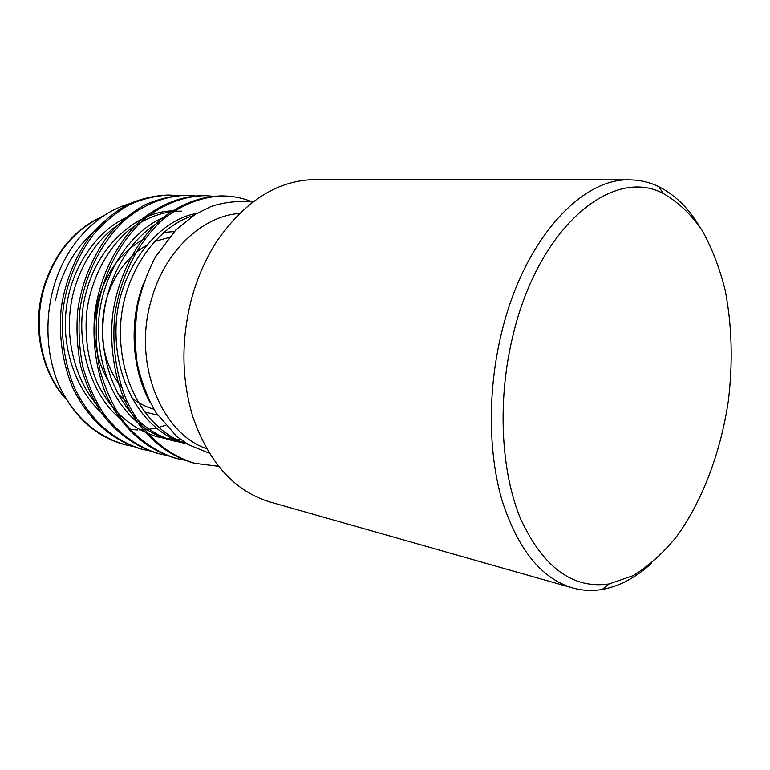<?xml version="1.0" encoding="UTF-8"?>
<svg xmlns="http://www.w3.org/2000/svg" width="770" height="770" viewBox="0 0 770 770"><rect width="100%" height="100%" fill="white"/><g stroke="black" fill="none" stroke-linecap="round" stroke-linejoin="round"><path stroke-width="1.16" d="M513.022 335.239C497.151 399.822 500.712 471.471 520.818 519.394C543.476 567.683 572.909 589.204 609.099 583.968L633.065 575.691C648.629 566.181 663.143 553.149 676.618 536.594C702.375 501.068 720.547 452.702 728.247 401.68C733.04 362.718 732.02 325.537 725.176 290.155C719.555 267.71 711.807 247.671 701.913 230.037C690.882 214.156 678.129 202.048 663.663 193.713C613.411 166.002 538.913 225.86 513.022 335.239M651.834 562.995C636.193 577.442 619.658 586.268 602.217 589.464C592.217 591.168 582.322 590.657 572.524 587.924C541.464 578.588 517.998 549.53 502.146 500.769C488.045 452.837 487.583 389.63 501.684 332.322C523.812 240.105 581.215 177.899 629.581 179.872C639.745 179.93 649.399 182.153 658.552 186.542C674.443 194.396 687.928 207.419 699.016 225.6M629.581 179.872L315.421 179.554C278.576 180.036 246.111 200.036 218.016 239.566C206.61 256.728 197.9 276.045 191.894 297.518C180.902 339.339 181.306 379.379 193.116 417.638C209.296 463.357 235.023 491.501 270.328 502.069L572.524 587.924M106.212 299.732C113.691 275.198 126.877 257.209 145.761 245.765M154.164 241.597L168.938 237.516M153.856 409.207C145.828 406.993 138.369 403.114 131.487 397.551M121.737 387.82C102.987 363.276 97.809 333.92 106.212 299.751M145.097 238.527C122.969 250.029 107.559 269.798 98.868 297.846C91.149 327.51 93.95 354.633 107.271 379.215M117.858 393.807L127.676 402.758M144.462 411.931L157.619 415.136M174.251 231.558L163.587 232.453M133.797 202.606C103.863 209.373 75.056 234.369 59.646 270.106C44.352 305.873 43.938 350.177 58.953 385.279C73.343 415.829 94.209 435.3 121.535 443.693L124.653 444.55M168.909 195.06L167.793 195.041C154.26 195.561 140.843 198.727 127.551 204.541C114.239 212.077 101.977 222.289 90.783 235.177C75.191 256.593 65.354 280.723 61.273 307.577C58.443 335.085 62.495 363.556 72.813 387.974C87.703 418.851 111.005 439.814 140.024 448.679L141.045 448.939M186.186 195.339L185.127 195.32C171.527 195.84 158.033 199.045 144.664 204.945C131.256 212.607 118.907 222.992 107.617 236.111C91.88 257.911 81.938 282.475 77.789 309.819C76.143 328.588 77.087 347.27 80.638 365.856C85.711 383.749 92.795 399.678 101.909 413.644C116.203 432.596 135.308 446.571 156.945 453.212L157.975 453.482M204.05 195.628L202.895 195.599C182.269 195.869 162.172 203.54 142.594 218.632C117.309 241.029 100.004 275.843 94.903 312.206C91.967 340.715 96.029 370.187 106.443 395.433C121.477 427.331 145.039 448.891 174.395 457.881L175.493 458.169M222.53 195.927L221.337 195.898C200.787 196.34 180.257 203.809 160.728 219.354C135.27 242.175 117.81 277.643 112.641 314.699C109.658 343.728 113.719 373.748 124.191 399.418C139.303 431.845 162.999 453.703 192.519 462.741L193.617 463.02M123.113 221.596C95.75 237.612 74.988 272.291 70.503 307.894C65.306 345.075 78.203 385.703 99.831 407.975M181.47 211.124C163.24 211.105 145.569 217.554 128.455 230.471C106.289 249.672 91.158 279.77 86.808 311.176C84.344 335.787 88.04 361.274 97.328 383.085C111.092 410.997 131.256 428.938 157.812 436.898L164.376 438.255M166.599 438.582L173.558 439.198M175.945 439.266L180.276 439.208M161.45 220.769C124.933 240.471 99.84 290.184 103.007 339.888C107.059 392.007 136.251 431.017 175.165 441.268L186.08 443.212M193.039 215.716C154.597 227.362 121.304 277.672 120.428 329.502C119.494 385.058 148.061 431.19 187.765 444.242M218.613 466.302L194.714 463.328C165.184 454.271 141.488 432.365 126.367 399.861C115.904 374.133 111.852 344.055 114.836 314.959C120.033 277.835 137.522 242.281 162.99 219.421C182.548 203.858 203.088 196.379 223.637 195.936C233.666 196.109 243.378 198.15 252.762 202.048C239.066 200.566 225.283 201.99 211.394 206.322L195.291 214.272L175.887 229.874L155.684 256.574C148.138 270.674 142.19 286.69 137.859 304.622C134.817 324.074 134.586 343.593 137.147 363.18C141.141 381.323 147.474 397.897 156.137 412.893L176.734 436.436L188.66 444.762L209.382 453.232M137.493 429.891L131.497 429.506L137.57 429.93M129.389 216.216C97.742 228.805 71.177 267.363 66.413 307.605C60.724 350.052 77.953 394.596 104.98 415.55M177.119 210.99C140.939 208.497 99.282 242.733 86.529 290.858C72.688 338.126 90.119 397.012 122.998 420.795M167.061 216.091C128.388 229.922 97.299 280.646 98.425 332.034C99.898 386.761 130.111 429.66 170.748 440.151L175.165 441.268M172.932 440.671L184.752 442.355M196.697 213.415C156.945 220.008 118.359 270.578 116.135 324.565C113.459 382.449 143.711 431.729 185.685 443.857M143.634 283.177C129.139 319.194 131.121 368.897 150.112 402.402M58.953 385.279C73.872 416.416 96.106 436.263 125.654 444.819L133.941 446.629M178.582 195.676L169.958 195.07C156.406 195.58 142.979 198.737 129.678 204.551C116.347 212.087 104.066 222.309 92.843 235.225C77.221 256.68 67.356 280.867 63.255 307.788C60.407 335.354 64.449 363.902 74.777 388.378C89.676 419.332 112.998 440.353 142.055 449.218L150.641 451.076M196.186 195.994L187.168 195.349C166.618 195.619 146.618 203.174 127.156 218.035C102.025 240.096 84.864 274.351 79.83 310.146C78.184 328.954 79.137 347.665 82.688 366.279C87.761 384.201 94.845 400.15 103.96 414.144C118.262 433.115 137.378 447.12 159.015 453.761L167.908 455.667M214.397 196.331L205.138 195.638C184.656 196.061 164.222 203.405 144.789 218.699C119.466 241.145 102.131 276.045 97.02 312.505C95.336 331.658 96.279 350.706 99.84 369.658C104.922 387.887 112.054 404.115 121.217 418.331C135.597 437.601 154.828 451.788 176.6 458.468L185.782 460.412M206.678 448.698C161.074 433.375 132.488 362.795 151.267 300.011C164.472 251.222 202.375 215.898 239.537 213.454M55.392 300.675L58.222 288.923C66.316 262.291 80.263 241.616 100.042 226.881M165.463 425.358L158.649 427.427M156.146 428.024L148.87 429.294M146.512 429.564L139.697 429.91M101.861 216.832C74.305 229.874 55.132 253.349 44.333 287.258C32.417 327.086 41.946 372.824 66.538 399.303M663.663 193.713L658.552 186.542M609.099 583.968L602.217 589.464M67.163 400.294C41.907 374.287 31.464 327.866 43.592 287.393C54.737 252.791 74.353 229.133 102.448 216.428M138.417 209.767L136.906 209.719M223.666 195.936L221.385 195.898M205.147 195.638L202.943 195.599M187.254 195.349L185.127 195.32M169.949 195.07L167.879 195.041M194.733 463.328L192.5 462.731M176.571 458.468L174.415 457.89M159.015 453.761L156.936 453.203M142.055 449.218L140.034 448.679M125.635 444.819L123.681 444.29"/></g></svg>

